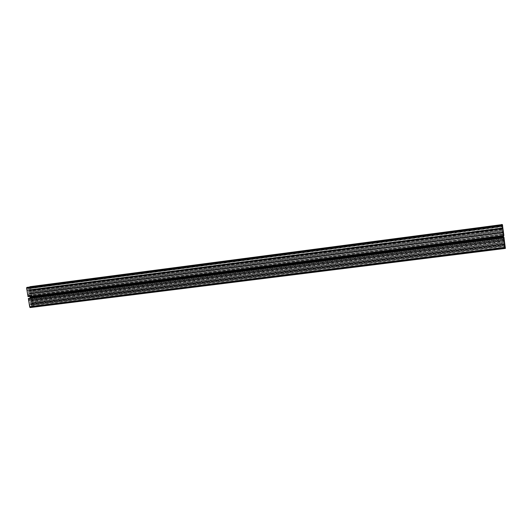 <?xml version="1.0" encoding="UTF-8"?>
<svg xmlns="http://www.w3.org/2000/svg" width="532" height="532" viewBox="0 0 532 532"><rect width="100%" height="100%" fill="white"/><g stroke="black" fill="none" stroke-linecap="round" stroke-linejoin="round"><path stroke-width="0.4" stroke-dasharray="2.66 2" d="M505.367 248.404L504.782 244.328L505.028 248.205L504.389 247.227L503.89 243.097L504.343 244.015L504.236 242.286L503.904 240.404L503.631 240.936L502.467 231.367L502.92 232.231L502.807 230.482L502.474 228.614L502.208 229.199L501.689 224.431M502.181 224.69L502.793 228.773L502.414 224.664M503.877 235.503L503.418 234.612L503.445 235.556M503.711 237.664L504.103 238.349L504.01 237.631M30.125 307.569L30.45 307.469L29.692 304.856L30.311 303.938L504.682 244.268L30.803 303.799L31.574 306.146L504.808 247.034M504.649 244.255L30.43 303.898L504.649 244.255M31.548 303.526L504.349 244.015L31.548 303.526L30.969 302.209L504.236 242.386L30.896 302.083L31.062 300.447L31.967 300.208L503.671 240.284M504.203 242.14L30.929 301.983L504.203 242.14M504.555 243.33L504.316 241.415L504.555 243.33L30.218 303.134L30.005 301.491L30.218 303.134M502.148 228.115L501.743 224.823L502.148 228.115L30.484 289.82L30.391 288.524L501.935 226.612M502.747 233.056L503.565 239.6L504.389 240.577L503.099 232.384L502.747 233.056L31.155 294.03L29.26 293.737L27.957 294.296L28.243 295.34L29.273 295.08L30.131 296.211L30.397 297.86L29.938 299.33L28.947 299.589L29.16 300.893L31.953 299.609L31.155 294.03M503.126 231.506L502.886 229.585L503.126 231.506L28.575 293.079L28.349 291.436L28.575 293.079M32.505 306.538L33.263 306.086L32.738 303.546L504.097 244.248L504.821 247.719L504.097 244.248L32.731 303.546L31.508 303.885L31.814 306.498L504.675 247.639M31.641 305.454L504.668 246.243M32.558 306.385L504.635 247.466M32.645 306.498L504.642 247.613M33.09 305.049L504.289 246.03M33.004 304.936L504.283 245.884M33.051 304.783L504.25 245.718M30.391 288.524L30.025 287.021L501.922 224.876M29.426 287.293L501.922 225.029M29.34 287.18L28.708 287.553L28.881 288.603L502.268 226.433M28.881 288.603L502.268 226.585M28.974 288.723L502.308 226.745M28.928 288.869L29.253 290.12L502.321 228.181M29.799 289.987L502.281 228.015M504.682 244.274L30.43 303.898M29.978 306.598L505.227 247.274M30.297 306.512L505.147 247.227M30.45 307.469L505.28 248.358M30.118 298.213L28.934 298.991L504.103 238.349M28.934 298.991L28.834 298.372M28.023 296.643L28.529 296.517L28.429 295.898L29.353 295.666L29.845 296.41M28.429 295.898L503.658 234.718M28.529 296.517L503.751 235.443M28.136 287.207L28.888 289.74L28.216 290.751L27.272 290.126L27.312 288.297L502.547 225.794M27.312 288.297L27.152 287.34M26.986 288.377L502.634 225.821M28.602 287.998L502.221 225.688M28.282 288.071L502.301 225.714M29.845 289.834L502.281 228.168M29.938 289.953L30.484 289.82M29.479 287.147L501.882 224.87M30.025 287.021L501.749 224.823L30.025 287.021M30.344 288.258L501.895 226.3M30.297 288.411L501.935 226.466M31.694 305.302L504.629 246.077M31.601 305.188L504.629 245.93M32.053 303.739L504.276 244.348M32.139 303.852L504.276 244.494M32.186 303.699L504.243 244.328M503.099 232.384L29.3 293.744M29.998 286.682L30.344 287.174L501.703 225.056M31.967 300.208L32.066 300.819L32.558 300.686L31.228 292.54L30.73 292.667L30.829 293.278L29.912 293.504L29.253 292.081L29.42 290.425L30.324 290.206L30.424 290.818L502.208 229.199M30.923 290.698L30.344 287.174M30.424 290.818L502.334 229.245M30.324 290.206L502.248 228.527M30.829 293.278L502.68 232.138M30.73 292.667L502.594 231.42M31.228 292.54L502.467 231.367M32.558 300.686L503.631 240.936M32.066 300.819L503.757 241.003M31.574 306.146L31.415 307.197L33.243 306.678L32.858 302.528L32.366 302.661L32.465 303.273L504.103 243.889M32.465 303.273L31.568 303.519M32.366 302.661L504.017 243.171M32.858 302.528L503.89 243.097M31.415 307.197L505.028 248.205M31.262 306.239L504.888 247.081M31.814 306.498L504.815 247.473M31.967 306.691L504.821 247.719L31.96 306.691M33.184 306.346L504.496 247.533M33.263 306.086L504.436 247.254M28.788 287.307L502.055 224.923M28.708 287.553L502.122 225.196M29.1 289.92L502.454 227.982M29.253 290.12L502.461 228.235L29.247 290.12M30.131 296.211L503.352 235.377M29.24 295.087L503.345 233.934M30.397 297.86L503.585 237.319M29.938 299.33L503.944 238.921M28.947 299.589L504.203 239.048M28.868 299.849L504.269 239.327M29.007 300.7L504.389 240.324M29.16 300.893L504.389 240.577L29.154 300.893M30.371 300.567L504.07 240.417M30.41 300.54L504.057 240.391M30.949 299.895L503.831 239.746M30.996 299.862L503.817 239.719M31.953 299.609L503.565 239.6M30.357 303.819L504.649 244.148M29.945 304.038L504.782 244.328M29.692 304.856L504.981 245.219M29.845 298.751L503.864 238.236M29.825 296.291L503.432 235.41M29.34 295.672L503.425 234.612M27.272 290.126L502.88 227.882M27.764 290.751L502.886 228.694M28.136 290.665L502.793 228.654M28.209 290.745L502.787 228.76M28.256 290.638L502.767 228.654L28.263 290.632M28.628 290.545L502.667 228.607M28.888 289.74L502.467 227.736M32.878 303.739L504.103 244.494M32.026 299.356L503.505 239.32M30.557 289.574L502.082 227.842M30.171 287.214L501.749 225.076M31.428 304.144L504.482 244.7M31.508 303.885L504.422 244.421M28.096 295.147L503.598 233.794M27.957 294.296L503.478 232.79M28.036 294.043L503.412 232.511M29.998 294.07L502.999 232.896M30.045 294.076L502.993 232.91L30.038 294.076M31.002 293.83L502.747 232.81L31.009 293.83M28.249 295.34L503.598 234.04L28.243 295.34M29.42 290.425L502.474 228.614M29.167 291.23L502.673 229.492M29.28 291.935L502.773 230.316L29.28 291.948M29.253 292.048L502.8 230.449M29.253 292.081L502.807 230.482M29.313 292.161L502.807 230.582L29.32 292.174M29.44 292.879L502.906 231.433M29.925 293.498L502.913 232.231L29.912 293.504M31.062 300.447L503.904 240.404M30.809 301.265L504.103 241.289M30.896 302.083L504.23 242.246M30.903 302.116L504.236 242.286M31.082 302.908L504.336 243.23M33.436 306.04L504.389 247.227M33.243 306.678L504.542 247.925M31.295 304.41L504.562 244.986M30.803 303.799L504.555 244.201M29.273 295.08L503.332 233.927M29.353 295.666L503.418 234.612M27.75 290.758L502.893 228.694M504.316 241.415L30.005 301.491M28.349 291.436L502.886 229.585M30.829 303.799L504.549 244.201"/><path stroke-width="0.8" d="M501.689 224.431L502.181 224.69M26.819 287.413L502.414 224.664L503.877 235.503L28.023 296.643L26.613 288.045L26.819 287.413L502.501 224.69M503.445 235.556L503.711 237.664M504.143 237.691L28.329 298.505L504.01 237.631L505.373 248.411L30.125 307.569L29.739 307.09L505.367 247.792M28.329 298.505L29.739 307.09M29.845 296.41L30.118 298.213M29.965 286.688L502.168 224.584M30.098 297.94L503.664 237.352M503.565 236.507L29.985 297.215L503.565 236.527M30.018 297.115L503.538 236.394M30.011 297.082L503.531 236.361M29.952 297.009L503.531 236.261M29.945 296.996L503.531 236.241M26.613 288.045L502.654 225.375M30.105 307.569L505.373 248.411"/></g></svg>
